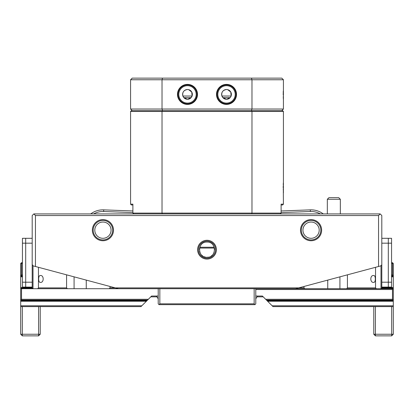 <?xml version="1.0" encoding="UTF-8"?>
<svg xmlns="http://www.w3.org/2000/svg" width="414" height="414" viewBox="0 0 414 414"><rect width="100%" height="100%" fill="white"/><g stroke="black" fill="none" stroke-linecap="round" stroke-linejoin="round"><path stroke-width="0.62" d="M132.889 204.966L131.388 204.966L130.576 204.154L132.889 204.154L132.889 213.096L281.111 213.096L281.111 204.154L283.424 204.154L283.316 191.185M283.424 111.469L130.576 111.469L131.388 110.657L282.612 110.657L283.424 111.469L283.424 192.888M283.274 190.311L283.238 189.307M283.212 188.21L283.212 185.938M283.238 184.841L283.316 182.998M283.424 204.154L282.612 204.966L281.111 204.966M162.288 110.657L162.024 111.469L162.024 213.096L162.288 213.909M251.712 110.657L251.976 111.469L251.976 213.096L251.712 213.909M199.802 247.246L214.198 247.246M214.421 248.058L199.579 248.058L199.403 249.689M132.889 213.096L133.738 213.909M281.111 213.096L280.262 213.909M281.799 110.657L283.424 109.027L251.976 109.027L251.443 110.657M130.576 79.757L132.201 78.132L162.557 78.132L162.024 79.757L130.576 79.757L130.576 109.027L251.976 109.027L251.976 79.757L162.024 79.757L162.024 109.027L162.557 110.657M187.485 89.517C183.733 90.097 182.201 92.26 182.89 96.022L183.852 97.647L187.485 99.272A4.88 4.88 0 0 1 182.61 94.392A4.88 4.88 0 0 1 187.485 89.517A4.88 4.88 0 0 1 192.365 94.392A4.88 4.88 0 0 1 187.485 99.272L191.123 97.647L192.086 96.022L191.76 92.043L188.655 89.657M187.485 104.4A10.008 10.008 0 0 0 197.494 94.392A10.008 10.008 0 0 0 187.485 84.389A10.008 10.008 0 0 0 177.482 94.392A10.008 10.008 0 0 0 187.485 104.4M187.485 103.842A9.45 9.45 0 0 0 196.935 94.392A9.45 9.45 0 0 0 187.485 84.948A9.45 9.45 0 0 0 178.041 94.392A9.45 9.45 0 0 0 187.485 103.842M187.485 103.091A8.699 8.699 0 0 0 196.184 94.392A8.699 8.699 0 0 0 187.485 85.693A8.699 8.699 0 0 0 178.786 94.392A8.699 8.699 0 0 0 187.485 103.091M226.515 104.4A10.008 10.008 0 0 0 236.518 94.392A10.008 10.008 0 0 0 226.515 84.389A10.008 10.008 0 0 0 216.506 94.392A10.008 10.008 0 0 0 226.515 104.4M226.515 103.842A9.45 9.45 0 0 0 235.959 94.392A9.45 9.45 0 0 0 226.515 84.948A9.45 9.45 0 0 0 217.065 94.392A9.45 9.45 0 0 0 226.515 103.842M226.515 103.091A8.699 8.699 0 0 0 235.214 94.392A8.699 8.699 0 0 0 226.515 85.693A8.699 8.699 0 0 0 217.816 94.392A8.699 8.699 0 0 0 226.515 103.091M226.515 89.517A4.88 4.88 0 0 0 221.635 94.392A4.88 4.88 0 0 0 226.515 99.272A4.88 4.88 0 0 0 231.39 94.392A4.88 4.88 0 0 0 226.515 89.517C222.758 90.097 221.226 92.26 221.914 96.022L222.877 97.647L226.515 99.272L230.148 97.647L222.877 97.647M221.914 96.022L231.11 96.022L230.784 92.043L227.684 89.657M162.557 78.132L281.799 78.132L283.424 79.757L283.424 109.027M192.086 96.022L182.89 96.022M191.123 97.647L183.852 97.647M283.352 99.091L283.238 96.617M283.207 94.992L283.274 91.111M283.424 79.757L251.976 79.757L251.443 78.132M207 259.081A9.398 9.398 0 0 1 197.602 249.683A9.398 9.398 0 0 1 207 240.286A9.398 9.398 0 0 1 216.398 249.683A9.398 9.398 0 0 1 207 259.081M207 241.129A8.559 8.559 0 0 0 198.441 249.683A8.559 8.559 0 0 0 207 258.243A8.559 8.559 0 0 0 215.559 249.683A8.559 8.559 0 0 0 207 241.129M311.069 240.741A10.567 10.567 0 0 1 300.502 230.174A10.567 10.567 0 0 1 311.069 219.601A10.567 10.567 0 0 1 321.637 230.174A10.567 10.567 0 0 1 311.069 240.741M102.931 240.741A10.567 10.567 0 0 1 92.363 230.174A10.567 10.567 0 0 1 102.931 219.601A10.567 10.567 0 0 1 113.498 230.174A10.567 10.567 0 0 1 102.931 240.741M376.383 288.708L346.575 288.708L347.418 287.896L375.534 287.896L376.383 288.708L380.989 288.708L380.989 265.617M109.167 288.708L110.01 287.896L303.99 287.896L304.833 288.708L74.08 288.708L74.08 276.842M37.617 288.708L38.466 287.896L66.582 287.896L67.425 288.708L33.011 288.708L32.199 287.896L32.199 215.539L33.824 213.909L380.176 213.909L381.801 215.539L381.801 287.896L380.989 288.708L393.3 288.708L393.3 275.703L391.561 275.703M373.645 282.369C369.893 282.964 369.883 274.953 373.645 275.538C375.886 275.031 375.896 282.86 373.645 282.369M40.355 275.538C44.107 274.943 44.117 282.959 40.355 282.369C38.114 282.876 38.104 275.051 40.355 275.538M207 257.306C197.193 257.767 197.199 241.605 207 242.066C216.807 241.605 216.801 257.767 207 257.306L208.485 257.156M199.548 251.174L199.983 252.602M201.753 255.195L202.782 256.023M204.092 256.721L205.515 257.156M304.833 288.708L346.575 288.708M211.28 255.981L212.377 255.071M213.324 253.906L214.017 252.602M214.597 249.673L214.452 248.203M86.252 280.102L86.252 288.708M110.01 287.896L110.01 286.467M347.418 287.896L347.418 274.834M339.92 276.842L339.92 288.708M74.08 288.708L67.425 288.708M66.582 274.834L66.582 287.896M375.534 267.299L375.534 287.896M381.801 264.805L380.694 265.917L378.551 266.492L378.551 215.539L35.449 215.539L35.449 266.492L118.378 288.708M378.551 266.492L295.622 288.708M35.449 266.492L32.98 265.829L32.199 264.468M33.011 265.835L33.011 288.708L21.512 288.708L21.512 299.281L148.347 299.281L141.029 306.598L20.7 306.598L20.7 305.786L141.842 305.786M38.466 287.896L38.466 267.299M303.99 286.467L303.99 287.896M327.748 288.708L327.748 280.102M378.551 215.539L380.176 213.909M33.824 213.909L35.449 215.539M90.733 213.909A20.327 20.327 0 0 1 103.702 209.862L132.889 210.969M132.889 212.599L103.64 211.487A18.702 18.702 0 0 0 93.699 213.909M20.7 305.786L20.7 288.708L21.512 288.708M20.7 288.708L20.7 263.506L21.512 263.506L21.512 274.891L22.439 274.891M22.439 275.703L20.7 275.703L21.512 274.891M22.439 263.506L21.512 263.506L21.512 262.693L22.439 262.693M22.325 306.598L22.325 334.243L20.7 334.243L20.7 306.598M20.7 301.242L146.385 301.242M147.534 300.093L20.7 300.093L21.512 299.281M158.215 296.026L151.602 296.026L148.347 299.281M20.7 276.852L22.439 276.852M32.199 287.559L20.7 287.559M40.215 306.598L40.215 334.243L38.585 334.243L38.585 306.598M38.585 335.868L22.325 335.868L22.325 334.243L38.585 334.243L38.585 335.868L40.215 334.243M156.916 296.843L150.784 296.843M22.325 335.868L20.7 334.243M20.7 263.506L21.512 262.693M320.301 213.909A18.702 18.702 0 0 0 310.36 211.487L281.111 212.599M281.111 210.969L310.298 209.862A20.327 20.327 0 0 1 323.267 213.909M391.561 274.891L392.488 274.891L392.488 263.506L391.561 263.506M391.561 262.693L392.488 262.693L393.3 263.506L393.3 275.703L392.488 274.891M272.158 305.786L393.3 305.786L393.3 306.598L272.971 306.598L267.04 300.667L393.3 300.667L393.3 300.093L266.466 300.093L267.04 300.667M392.488 289.526L393.3 288.708L393.3 300.093L392.488 299.281L392.488 289.526L255.785 289.526M393.3 305.786L393.3 300.667M393.3 306.598L393.3 334.243L391.675 334.243L391.675 306.598M266.466 300.093L265.653 299.281L392.488 299.281M255.785 296.026L262.398 296.026L265.653 299.281M393.3 301.242L267.615 301.242M375.415 306.598L375.415 334.243L373.785 334.243L373.785 306.598M393.3 334.243L391.675 335.868L375.415 335.868L373.785 334.243M393.3 276.852L391.561 276.852M381.801 287.559L393.3 287.559M263.216 296.843L257.084 296.843M375.415 335.868L375.415 334.243L391.675 334.243L391.675 335.868M392.488 262.693L392.488 263.506L393.3 263.506M111.061 230.174A8.13 8.13 0 0 0 102.931 222.044A8.13 8.13 0 0 0 94.801 230.174A8.13 8.13 0 0 0 102.931 238.304A8.13 8.13 0 0 0 111.061 230.174M93.176 230.174A9.755 9.755 0 0 1 102.931 220.414A9.755 9.755 0 0 1 112.686 230.174A9.755 9.755 0 0 1 102.931 239.929A9.755 9.755 0 0 1 93.176 230.174M319.199 230.174A8.13 8.13 0 0 0 311.069 222.044A8.13 8.13 0 0 0 302.939 230.174A8.13 8.13 0 0 0 311.069 238.304A8.13 8.13 0 0 0 319.199 230.174M301.314 230.174A9.755 9.755 0 0 1 311.069 220.414A9.755 9.755 0 0 1 320.824 230.174A9.755 9.755 0 0 1 311.069 239.929A9.755 9.755 0 0 1 301.314 230.174M255.785 288.708L255.785 303.835L254.967 304.647L159.033 304.647L158.215 303.835L158.215 288.708M159.845 288.708L159.845 303.835L254.155 303.835L254.155 288.708M254.967 304.647L254.155 303.835M159.845 303.835L159.033 304.647M327.329 199.274L328.954 197.649L338.714 197.649L340.339 199.274L327.329 199.274L327.329 213.909M158.215 298.794L156.59 296.352M257.41 296.352L255.785 298.794M381.801 238.304L388.306 238.304L388.306 287.083L388.306 282.208L391.561 282.208L391.561 287.083L381.801 287.083M381.801 243.178L388.306 243.178L388.306 238.304L391.561 238.304L391.561 282.208M391.561 243.178L388.306 243.178L388.306 282.208L381.801 282.208M32.199 287.083L25.694 287.083L25.694 238.304L25.694 287.083L22.439 287.083L22.439 282.208L32.199 282.208M32.199 238.304L22.439 238.304L22.439 282.208M103.64 211.487L103.702 209.862M146.96 300.667L20.7 300.667M22.439 276.278L20.7 276.278M32.437 288.134L20.7 288.134M310.298 209.862L310.36 211.487M381.563 288.134L393.3 288.134M391.561 276.278L393.3 276.278M32.199 243.178L22.439 243.178M130.576 111.469L130.576 204.154M132.201 110.657L130.576 109.027M340.339 199.274L340.339 213.909"/></g></svg>
